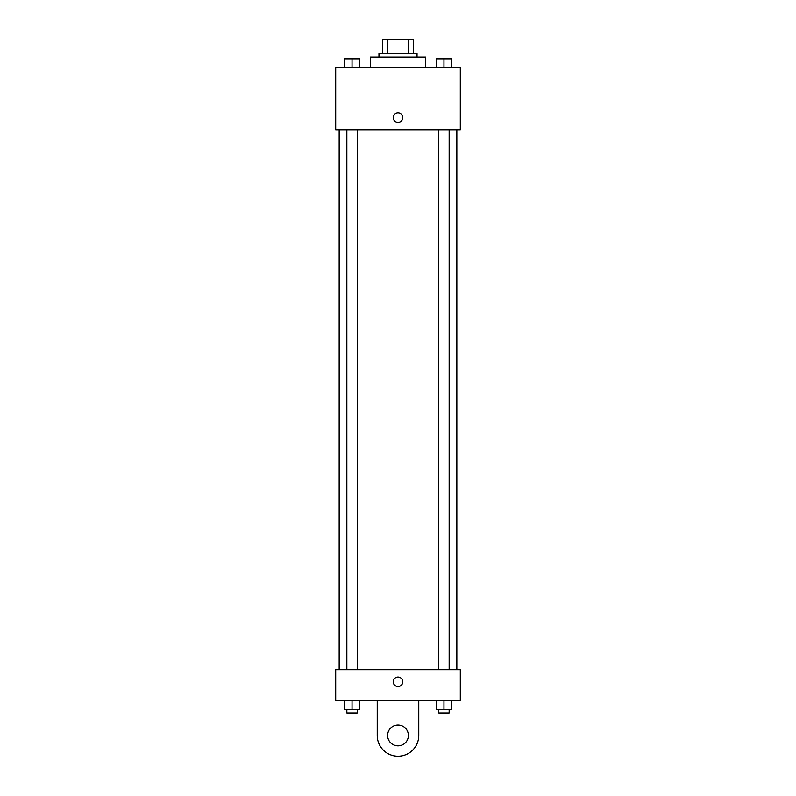 <?xml version="1.0" encoding="UTF-8"?>
<svg xmlns="http://www.w3.org/2000/svg" width="796" height="796" viewBox="0 0 796 796"><rect width="100%" height="100%" fill="white"/><g stroke="black" fill="none" stroke-linecap="round" stroke-linejoin="round"><path stroke-width="1.19" d="M387.841 53.64L387.841 39.8L382.428 39.8L382.428 53.64L382.428 39.8M387.841 39.8L413.572 39.8L413.572 53.64M408.159 53.64L408.159 39.8M378.966 57.103L378.966 53.64L417.034 53.64L417.034 57.103M425.691 67.491L425.691 57.103L370.309 57.103L370.309 67.491M335.703 67.491L460.297 67.491L460.297 129.778L335.703 129.778L335.703 67.491M398 122.425A4.756 4.756 0 0 1 393.881 115.291A4.756 4.756 0 0 1 402.119 115.291A4.756 4.756 0 0 1 398 122.425M335.703 669.675L460.297 669.675L460.297 700.828L335.703 700.828L335.703 669.675L460.297 669.675M436.178 67.491L436.178 58.834L451.75 58.834L451.75 67.491L451.75 58.834M443.959 67.491L443.959 58.834M449.153 58.834L438.765 58.834M344.25 67.491L344.25 58.834L359.822 58.834L359.822 67.491L359.822 58.834M352.041 67.491L352.041 58.834M357.235 58.834L346.847 58.834M436.178 700.828L436.178 709.475L451.75 709.475L451.75 700.828L451.75 709.475M443.959 709.475L443.959 700.828M449.153 709.475L449.153 712.937L438.765 712.937L438.765 709.475M344.25 700.828L344.25 709.475L359.822 709.475L359.822 700.828L359.822 709.475M352.041 709.475L352.041 700.828M357.235 709.475L357.235 712.937L346.847 712.937L346.847 709.475M393.244 681.794A4.756 4.756 0 0 1 400.378 677.675A4.756 4.756 0 0 1 400.378 685.913A4.756 4.756 0 0 1 393.244 681.794M418.766 700.828L418.766 735.434A20.766 20.766 0 0 1 398 756.2A20.766 20.766 0 0 1 377.234 735.434L377.234 700.828M398 745.822A10.378 10.378 0 0 1 389.005 730.24A10.378 10.378 0 0 1 406.995 730.24A10.378 10.378 0 0 1 398 745.822M456.834 669.675L456.834 129.778M339.166 669.675L339.166 129.778M438.765 129.778L438.765 669.675M449.153 129.778L449.153 669.675M357.235 669.675L357.235 129.778M346.847 669.675L346.847 129.778"/></g></svg>

